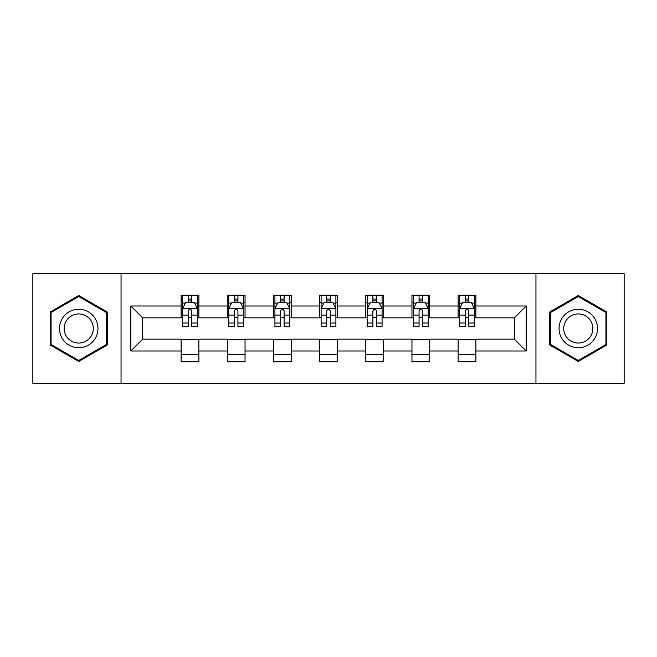 <?xml version="1.0" encoding="UTF-8"?>
<svg xmlns="http://www.w3.org/2000/svg" width="657" height="657" viewBox="0 0 657 657"><rect width="100%" height="100%" fill="white"/><g stroke="black" fill="none" stroke-linecap="round" stroke-linejoin="round"><path stroke-width="0.99" d="M535.956 383.253L624.15 383.253L624.15 273.747L535.956 273.747L535.956 383.253L121.044 383.253L121.044 273.747L32.85 273.747L32.85 383.253L121.044 383.253M535.956 273.747L121.044 273.747M475.882 306.006L475.882 295.207L458.126 295.207L458.126 306.006L429.711 306.006L429.711 295.207L411.955 295.207L411.955 306.006L383.548 306.006L383.548 295.207L365.793 295.207L365.793 306.006L337.378 306.006L337.378 295.207L319.622 295.207L319.622 306.006L291.207 306.006L291.207 295.207L273.452 295.207L273.452 306.006L245.045 306.006L245.045 295.207L227.289 295.207L227.289 306.006L198.874 306.006L198.874 295.207L181.118 295.207L181.118 306.006L130.809 306.006L130.809 350.994L142.643 339.152L181.118 339.152L181.118 361.793L198.874 361.793L198.874 339.152L227.289 339.152L227.289 361.793L245.045 361.793L245.045 339.152L273.452 339.152L273.452 361.793L291.207 361.793L291.207 339.152L319.622 339.152L319.622 361.793L337.378 361.793L337.378 339.152L365.793 339.152L365.793 361.793L383.548 361.793L383.548 339.152L411.955 339.152L411.955 361.793L429.711 361.793L429.711 339.152L458.126 339.152L458.126 361.793L475.882 361.793L475.882 339.152L514.357 339.152L514.357 317.848L475.882 317.848L475.882 306.006L526.191 306.006L526.191 350.994L475.882 350.994M458.126 350.994L429.711 350.994M411.955 350.994L383.548 350.994M365.793 350.994L337.378 350.994M319.622 350.994L291.207 350.994M273.452 350.994L245.045 350.994M227.289 350.994L198.874 350.994M181.118 350.994L130.809 350.994M458.126 306.006L458.126 317.848L429.711 317.848L429.711 306.006M411.955 306.006L411.955 317.848L383.548 317.848L383.548 306.006M365.793 306.006L365.793 317.848L337.378 317.848L337.378 306.006M319.622 306.006L319.622 317.848L291.207 317.848L291.207 306.006M273.452 306.006L273.452 317.848L245.045 317.848L245.045 306.006M227.289 306.006L227.289 317.848L198.874 317.848L198.874 306.006M181.118 306.006L181.118 317.848L142.643 317.848L130.809 306.006M142.643 317.848L142.643 339.152M526.191 350.994L514.357 339.152M514.357 317.848L526.191 306.006M181.118 302.606L182.597 302.606M188.222 302.606L191.77 302.606M197.396 302.606L198.874 302.606M181.118 317.553L182.597 317.553M188.222 317.553L191.77 317.553M197.396 317.553L198.874 317.553M181.118 339.447L198.874 339.447M181.118 354.394L198.874 354.394M227.289 339.447L245.045 339.447M227.289 354.394L245.045 354.394M227.289 302.606L228.767 302.606M234.393 302.606L237.941 302.606M243.566 302.606L245.045 302.606M227.289 317.553L228.767 317.553M234.393 317.553L237.941 317.553M243.566 317.553L245.045 317.553M273.452 339.447L291.207 339.447M273.452 354.394L291.207 354.394M273.452 302.606L274.93 302.606M280.555 302.606L284.111 302.606M289.729 302.606L291.207 302.606M273.452 317.553L274.93 317.553M280.555 317.553L284.111 317.553M289.729 317.553L291.207 317.553M319.622 339.447L337.378 339.447M319.622 354.394L337.378 354.394M319.622 302.606L321.101 302.606M326.726 302.606L330.274 302.606M335.899 302.606L337.378 302.606M319.622 317.553L321.101 317.553M326.726 317.553L330.274 317.553M335.899 317.553L337.378 317.553M365.793 339.447L383.548 339.447M365.793 354.394L383.548 354.394M365.793 302.606L367.271 302.606M372.889 302.606L376.445 302.606M382.07 302.606L383.548 302.606M365.793 317.553L367.271 317.553M372.889 317.553L376.445 317.553M382.07 317.553L383.548 317.553M411.955 339.447L429.711 339.447M411.955 354.394L429.711 354.394M411.955 302.606L413.434 302.606M419.059 302.606L422.607 302.606M428.233 302.606L429.711 302.606M411.955 317.553L413.434 317.553M419.059 317.553L422.607 317.553M428.233 317.553L429.711 317.553M458.126 339.447L475.882 339.447M458.126 354.394L475.882 354.394M458.126 302.606L459.604 302.606M465.23 302.606L468.778 302.606M474.403 302.606L475.882 302.606M458.126 317.553L459.604 317.553M465.23 317.553L468.778 317.553M474.403 317.553L475.882 317.553M78.725 361.473L107.28 344.991L107.28 312.009L78.725 295.527L50.162 312.009L50.162 344.991L78.725 361.473M606.838 312.009L578.275 295.527L549.72 312.009L549.72 344.991L578.275 361.473L606.838 344.991L606.838 312.009M191.77 299.05L188.222 299.05M197.396 323.014L191.77 323.014L191.77 326.726L197.396 326.726L197.396 308.675L194.439 302.754L185.561 302.754L182.597 308.675L182.597 326.726L188.222 326.726L188.222 323.014L182.597 323.014M182.597 308.675L182.597 295.207M197.396 308.675L197.396 295.207M188.222 302.754L188.222 295.207M191.77 295.207L191.77 302.754M191.77 323.014L191.77 310.892C190.587 308.609 189.405 308.609 188.222 310.892L188.222 323.014M95.38 338.117A19.234 19.234 0 0 0 88.342 311.837A19.234 19.234 0 0 0 62.062 318.883A19.234 19.234 0 0 0 69.1 345.163A19.234 19.234 0 0 0 95.38 338.117M91.331 335.784A14.561 14.561 0 0 0 86.001 315.886A14.561 14.561 0 0 0 66.111 321.216A14.561 14.561 0 0 0 71.441 341.114A14.561 14.561 0 0 0 91.331 335.784M51.049 344.473L51.049 312.527L78.725 296.545L106.393 312.527L106.393 344.473L78.725 360.455L51.049 344.473M578.275 309.266A19.234 19.234 0 0 0 559.041 328.5A19.234 19.234 0 0 0 578.275 347.734A19.234 19.234 0 0 0 597.517 328.5A19.234 19.234 0 0 0 578.275 309.266M578.275 313.939A14.561 14.561 0 0 0 563.714 328.5A14.561 14.561 0 0 0 578.275 343.061A14.561 14.561 0 0 0 592.844 328.5A14.561 14.561 0 0 0 578.275 313.939M605.951 344.473L578.275 360.455L550.607 344.473L550.607 312.527L578.275 296.545L605.951 312.527L605.951 344.473M237.941 299.05L234.393 299.05M243.566 323.014L237.941 323.014L237.941 326.726L243.566 326.726L243.566 308.675L240.602 302.754L231.724 302.754L228.767 308.675L228.767 326.726L234.393 326.726L234.393 323.014L228.767 323.014M228.767 308.675L228.767 295.207M243.566 308.675L243.566 295.207M234.393 302.754L234.393 295.207M237.941 295.207L237.941 302.754M237.941 323.014L237.941 310.892C236.758 308.609 235.576 308.609 234.393 310.892L234.393 323.014M284.111 299.05L280.555 299.05M289.729 323.014L284.111 323.014L284.111 326.726L289.729 326.726L289.729 308.675L286.772 302.754L277.895 302.754L274.93 308.675L274.93 326.726L280.555 326.726L280.555 323.014L274.93 323.014M274.93 308.675L274.93 295.207M289.729 308.675L289.729 295.207M280.555 302.754L280.555 295.207M284.111 295.207L284.111 302.754M284.111 323.014L284.111 310.892C282.929 308.609 281.746 308.609 280.555 310.892L280.555 323.014M330.274 299.05L326.726 299.05M335.899 323.014L330.274 323.014L330.274 326.726L335.899 326.726L335.899 308.675L332.943 302.754L324.057 302.754L321.101 308.675L321.101 326.726L326.726 326.726L326.726 323.014L321.101 323.014M321.101 308.675L321.101 295.207M335.899 308.675L335.899 295.207M326.726 302.754L326.726 295.207M330.274 295.207L330.274 302.754M330.274 323.014L330.274 310.892C329.091 308.609 327.909 308.609 326.726 310.892L326.726 323.014M376.445 299.05L372.889 299.05M382.07 323.014L376.445 323.014L376.445 326.726L382.07 326.726L382.07 308.675L379.105 302.754L370.228 302.754L367.271 308.675L367.271 326.726L372.889 326.726L372.889 323.014L367.271 323.014M367.271 308.675L367.271 295.207M382.07 308.675L382.07 295.207M372.889 302.754L372.889 295.207M376.445 295.207L376.445 302.754M376.445 323.014L376.445 310.892C375.262 308.609 374.079 308.609 372.889 310.892L372.889 323.014M422.607 299.05L419.059 299.05M428.233 323.014L422.607 323.014L422.607 326.726L428.233 326.726L428.233 308.675L425.276 302.754L416.398 302.754L413.434 308.675L413.434 326.726L419.059 326.726L419.059 323.014L413.434 323.014M413.434 308.675L413.434 295.207M428.233 308.675L428.233 295.207M419.059 302.754L419.059 295.207M422.607 295.207L422.607 302.754M422.607 323.014L422.607 310.892C421.433 308.609 420.242 308.609 419.059 310.892L419.059 323.014M468.778 299.05L465.23 299.05M474.403 323.014L468.778 323.014L468.778 326.726L474.403 326.726L474.403 308.675L471.439 302.754L462.561 302.754L459.604 308.675L459.604 326.726L465.23 326.726L465.23 323.014L459.604 323.014M459.604 308.675L459.604 295.207M474.403 308.675L474.403 295.207M465.23 302.754L465.23 295.207M468.778 295.207L468.778 302.754M468.778 323.014L468.778 310.892C467.595 308.609 466.413 308.609 465.23 310.892L465.23 323.014M197.322 308.527L182.671 308.527M182.597 303.107L185.381 303.107M194.612 303.107L197.396 303.107M188.222 315.081L182.597 315.081M197.396 315.081L191.77 315.081M191.77 300.939L188.222 300.939M243.492 308.527L228.841 308.527M228.767 303.107L231.551 303.107M240.782 303.107L243.566 303.107M234.393 315.081L228.767 315.081M243.566 315.081L237.941 315.081M237.941 300.939L234.393 300.939M289.655 308.527L275.004 308.527M274.93 303.107L277.714 303.107M286.953 303.107L289.729 303.107M280.555 315.081L274.93 315.081M289.729 315.081L284.111 315.081M284.111 300.939L280.555 300.939M335.826 308.527L321.174 308.527M321.101 303.107L323.885 303.107M333.115 303.107L335.899 303.107M326.726 315.081L321.101 315.081M335.899 315.081L330.274 315.081M330.274 300.939L326.726 300.939M381.996 308.527L367.345 308.527M367.271 303.107L370.047 303.107M379.286 303.107L382.07 303.107M372.889 315.081L367.271 315.081M382.07 315.081L376.445 315.081M376.445 300.939L372.889 300.939M428.159 308.527L413.508 308.527M413.434 303.107L416.218 303.107M425.449 303.107L428.233 303.107M419.059 315.081L413.434 315.081M428.233 315.081L422.607 315.081M422.607 300.939L419.059 300.939M474.329 308.527L459.678 308.527M459.604 303.107L462.388 303.107M471.619 303.107L474.403 303.107M465.23 315.081L459.604 315.081M474.403 315.081L468.778 315.081M468.778 300.939L465.23 300.939"/></g></svg>
